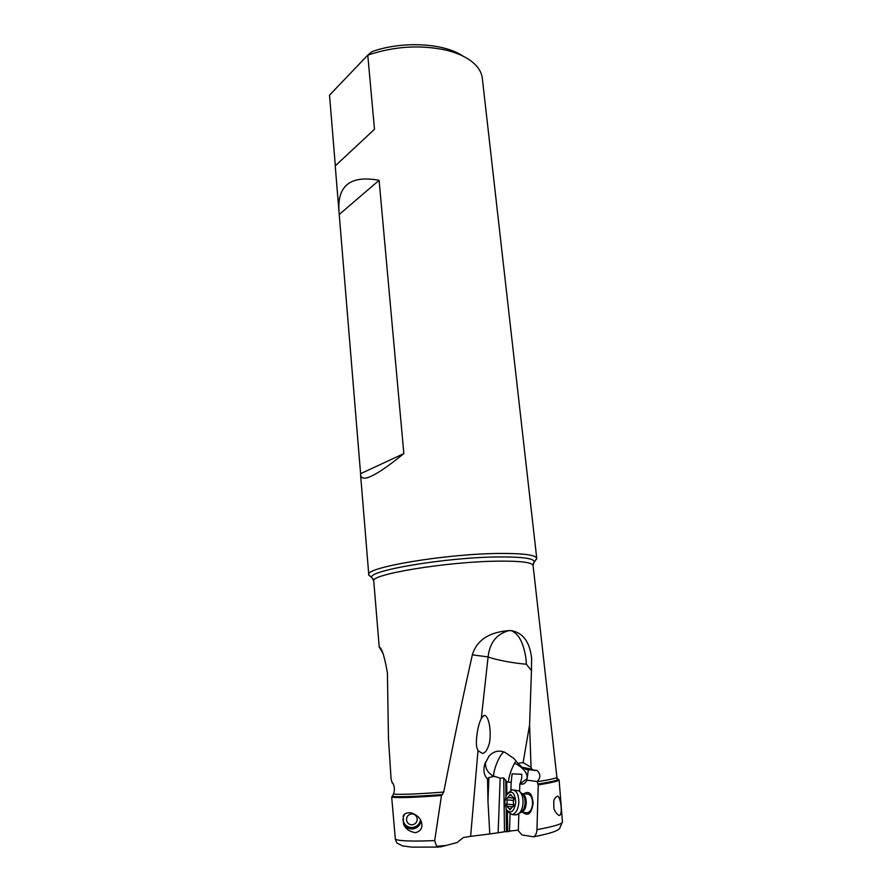 <?xml version="1.0" encoding="UTF-8"?>
<svg xmlns="http://www.w3.org/2000/svg" width="892" height="892" viewBox="0 0 892 892"><rect width="100%" height="100%" fill="white"/><g stroke="black" fill="none" stroke-linecap="round" stroke-linejoin="round"><path stroke-width="1.34" d="M382.869 653.2L379.423 647.213C381.954 648.272 384.619 656.835 387.407 672.903L388.477 738.531L391.097 779.24L392.279 783.053M392.781 782.964C394.587 786.61 394.877 790.212 393.628 793.757L393.539 793.802M553.865 807.483L553.787 800.626C554.768 797.916 556.173 796.456 558.013 796.244L558.214 796.311C561.235 799.789 562.707 815.857 559.083 815.466C556.82 814.095 555.08 811.787 553.876 808.509L553.865 807.483M527.339 794.081C530.64 794.326 532.39 797.437 532.591 803.391C532.167 808.765 530.472 811.876 527.495 812.723L526.325 812.634M523.927 793.791C529.19 790.435 532.256 793.612 533.115 803.346C531.487 813.593 528.086 816.604 522.902 812.378M531.052 767.31L523.113 762.615L529.58 724.951L531.052 767.31L531.799 769.216L521.865 767.176L526.771 769.629L537.017 770.432C540.764 774.278 540.786 777.969 537.084 781.503L538.244 784.871L536.962 829.649C536.661 833.418 535.546 835.804 533.606 836.796L522.043 834.957L518.308 830.787L518.854 813.671M487.523 778.95L488.905 777.512L487.957 801.016L487.523 778.95C484.033 775.338 483.074 770.532 484.668 764.533L488.916 756.238C493.588 751.187 498.929 749.893 504.961 752.369L514.037 758.579L517.895 763.284L523.113 762.615M487.957 801.016L489.786 833.942L498.137 832.76L500.178 778.17L494.324 776.341L488.905 777.512M493.387 776.319L493.41 776.241C493.978 770.331 496.075 763.942 499.698 757.085C501.505 753.93 502.988 752.235 504.158 752.012M521.865 767.176L517.895 763.284M512.086 773.866L521.787 774.267L512.086 773.866L511.161 782.518L506.623 781.704L503.735 777.947L500.178 778.17M516.055 760.909L514.561 763.262C510.971 769.986 508.919 776.33 508.384 782.262M537.084 781.503L526.927 780.154L526.358 781.303C524.719 783.834 522.634 784.692 520.114 783.856L521.753 777.891L521.787 774.267M526.927 780.154L528.354 769.829M531.799 769.216L534.899 770.643M511.105 630.588C522.957 632.64 529.781 641.861 531.599 658.263L531.465 670.594L526.358 664.228L526.001 658.954C523.671 642.976 518.698 633.521 511.105 630.588L508.552 630.711C496.487 634.123 489.675 642.864 488.102 656.925C495.015 659.745 513.357 663.18 526.358 664.228M481.279 718.651L483.353 715.875C485.371 714.403 487.21 716.544 488.861 722.319C489.942 725.887 490.979 736.012 489.329 743.415C487.411 749.949 485.081 753.261 482.338 753.35L478 750.729L477.108 748.232C475.224 744.341 477.164 726.077 481.279 718.651L488.102 656.925L472.336 654.851C476.373 641.158 487.456 633.175 505.574 630.912L509.499 630.577M478 750.729L470.63 836.35L463.327 837.555L457.161 842.55L446 845.471L436.567 846.307L434.672 840.598L441.484 795.519L443.748 792.063C417.122 794.092 400.374 794.75 393.506 794.058L391.7 797.236C398.256 798.05 414.847 797.47 441.484 795.519M446 845.471L440.67 846.887L436.567 846.307M420.79 820.462C420.177 829.716 406.094 831.545 403.429 822.703L403.273 816.972L404.656 814.173M403.273 816.972L403.251 815.968C404.188 813.537 406.863 812.5 411.279 812.835C417.791 815.288 421.303 819.012 421.805 824.007C422.351 828.501 420.232 831.389 415.427 832.671C409.183 831.645 405.191 828.657 403.452 823.717L403.429 822.703M403.452 823.717C405.447 827.419 408.525 829.159 412.695 828.958C417.188 828.211 419.976 825.591 421.057 821.097M391.7 797.236L395.346 839.238L396.907 843.04L402.526 845.884L411.848 847.132L438.853 847.066M535.1 560.756L536.75 558.37C535.847 554.98 523.604 553.341 500.044 553.453C446.39 553.653 363.958 567.58 368.786 574.838L370.816 576.801M463.004 56.107C444.093 43.028 402.314 40.731 371.964 51.647L367.772 55.148C394.286 46.217 420.478 44.578 446.357 50.208C456.448 52.706 464.609 56.252 470.831 60.834C477.722 66.03 481.546 71.851 482.316 78.284L536.75 558.37M339.317 214.392L379.1 180.307C350.712 175.1 337.332 185.346 338.949 211.07L360.591 473.685L403.842 453.604C376.246 475.982 361.829 483.063 360.591 474.867L360.591 473.685M379.1 180.307L403.842 453.604M335.325 165.812L329.527 95.143L367.772 55.148L374.484 129.284L335.236 165.901L338.893 210.434M374.484 129.284L365.965 137.223M359.933 142.854L337.176 164.083M482.706 716.466L484.501 715.451M472.336 654.851C462.814 697.288 453.281 743.025 443.748 792.063M529.58 724.951L531.465 670.594M489.786 833.942L470.63 836.35M507.191 781.938L506.623 781.704M498.137 832.76L504.504 831.757L503.735 777.947M506.623 810.204L507.336 811.62L507.749 831.645L504.504 831.757M510.068 814.273L509.477 831.4L507.749 831.645M506.678 781.793L506.946 794.315M511.161 782.518L510.893 790.134M519.579 791.382L519.835 783.756M518.33 830.073L509.488 831.154M538.244 784.871C552.014 782.663 558.972 781.002 559.094 779.898L562.462 821.956C562.306 823.963 553.809 826.527 536.962 829.649M402.883 819.469C403.942 824.844 407.165 827.531 412.572 827.508C416.854 826.806 419.53 824.308 420.589 820.038M412.338 824.81C415.56 824.141 417.188 822.145 417.233 818.811C416.62 815.544 414.668 813.917 411.39 813.917C408.168 814.574 406.54 816.57 406.496 819.904C407.109 823.171 409.049 824.81 412.338 824.81M513.067 806.491L513.379 804.707L506.667 804.183L507.236 802.019L506.634 798.886L510.458 794.337L514.104 798.853L513.268 802.019L513.892 805.197L510.034 809.735L507.169 806.558L506.667 804.183M506.823 799.868L513.524 800.403L513.792 798.095M513.569 789.933L519.021 790.925C521.72 793.111 523.058 796.969 523.047 802.499C522.801 807.316 521.497 810.951 519.144 813.415L516.323 814.898L514.807 814.786M506.4 809.769C511.049 814.24 514.182 811.653 515.821 802.019C514.572 791.784 511.417 789.543 506.366 795.285L504.738 802.019L506.4 809.769L507.336 811.62L512.153 814.586C516.044 813.448 518.285 809.312 518.865 802.164C518.631 794.248 516.368 790.134 512.064 789.81L507.481 793.601M562.451 821.889L559.585 828.59C557.021 830.987 551.747 833.217 533.606 836.819M493.588 776.319L493.41 776.241C487.378 772.595 484.802 767.767 485.683 761.746M520.114 783.856L527.105 778.638C527.629 773.542 524.173 768.748 516.713 764.277L514.561 763.262M509.12 630.599L507.927 630.689M392.58 796.378C399.237 797.147 415.85 796.545 442.421 794.582M434.672 840.598C412.282 841.513 399.181 841.056 395.346 839.238M368.864 575.173L371.964 577.76L373.759 581.082C369.277 574.493 447.227 561.57 498.082 561.146L498.16 561.135C520.582 560.934 532.223 562.373 533.082 565.461L534.219 561.848C534.118 558.437 522.266 556.798 498.661 556.942L498.583 556.942C445.788 557.266 365.296 570.98 371.964 577.76L373.012 578.875M533.371 563.209L536.75 558.715M506.489 831.6L506.165 809.345M505.976 796.143L505.731 779.909M533.082 565.461L556.898 777.099C556.864 778.114 550.264 779.664 537.084 781.76M537.698 784.079C554.556 781.336 560.957 779.519 556.92 778.593M510.726 808.799L509.276 808.687M509.745 795.374L511.228 795.497M520.17 791.984L521.865 793.546C524.028 795.296 525.098 798.373 525.087 802.767C524.886 806.602 523.849 809.49 521.976 811.452L520.638 812.389M520.794 812.278L521.184 812.255C524.15 811.397 525.856 808.275 526.291 802.889C526.202 797.615 524.741 794.504 521.898 793.579M557.433 796.244L558.202 796.3M484.69 764.544L485.493 762.203M536.984 770.42L535.925 770.298M421.704 823.294L421.782 824.007M360.591 474.867L368.786 574.838M488.838 722.33L488.47 720.948M556.898 777.099L557.154 778.27M373.759 581.082L379.267 647.514M513.324 806.513L512.688 806.468M511.707 806.725L508.005 806.446M514.015 798.117L508.172 797.638M513.803 797.693L512.844 797.615M512.153 814.586L516.323 814.898M527.495 812.723L521.184 812.255L521.976 811.452L519.144 813.415M522.221 793.657L528.499 794.181"/></g></svg>
